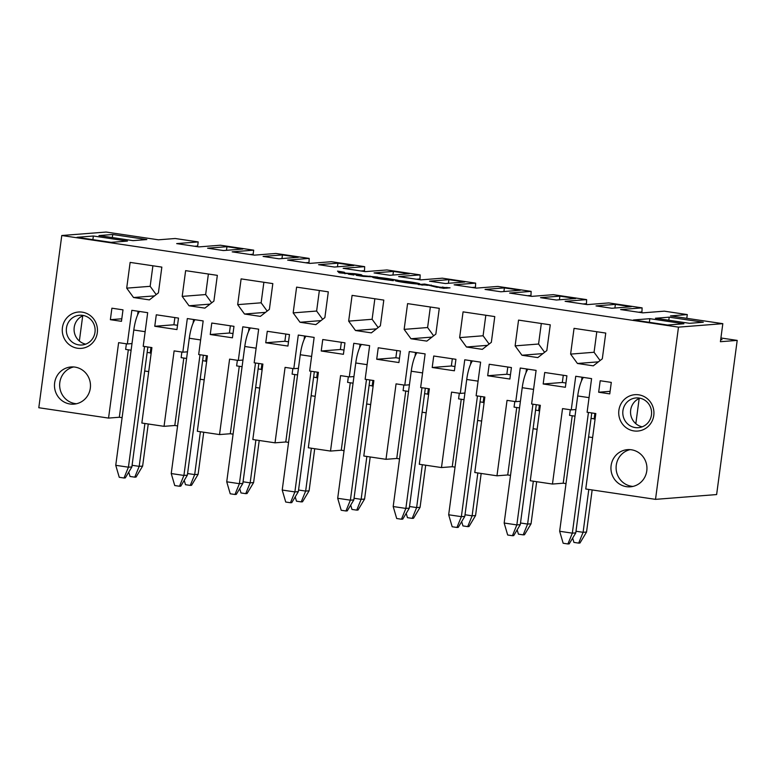 <?xml version="1.0" encoding="UTF-8"?>
<svg xmlns="http://www.w3.org/2000/svg" width="776" height="776" viewBox="0 0 776 776"><rect width="100%" height="100%" fill="white"/><g stroke="black" fill="none" stroke-linecap="round" stroke-linejoin="round"><path stroke-width="1.16" d="M198.006 246.768L197.657 246.021L194.563 246.264M197.657 246.021L198.2 241.918L176.685 243.606L198.879 246.904L220.394 245.216L253.694 250.163L232.169 251.851L254.363 255.149L275.887 253.461L309.178 258.408L308.984 263.258M253.49 255.013L253.141 254.256L250.047 254.499M308.635 262.501L305.531 262.744M309.178 258.408L287.654 260.096L309.857 263.394L331.371 261.706L364.662 266.653L364.468 271.503M364.119 270.746L361.024 270.989M364.662 266.653L343.147 268.331L365.341 271.629L386.865 269.951L420.155 274.898L419.962 279.748M419.603 278.991L416.508 279.234M420.155 274.898L398.631 276.576L420.825 279.874L442.349 278.186L475.639 283.133L475.445 287.993M475.096 287.236L472.002 287.479M475.639 283.133L454.125 284.821L476.318 288.119L497.833 286.431L531.133 291.378L530.939 296.238M530.58 295.481L527.486 295.724M531.133 291.378L509.609 293.066L531.803 296.364L553.327 294.676L586.617 299.623L586.423 304.483M586.074 303.726L582.98 303.969M586.617 299.623L565.103 301.311L587.296 304.609L608.811 302.921L642.111 307.868L641.907 312.728M131.988 343.584L127.342 343.943L118.621 342.652L108.553 418.089L38.8 407.73L61.779 235.516L106.108 232.043L158.43 239.813L175.211 238.504L198.2 241.918M253.141 254.256L253.694 250.163M566.014 483.613L563.221 483.205L552.463 484.049L530.27 480.751L540.329 405.305L531.618 404.005L536.1 370.385L520.25 368.028L515.759 401.658L507.038 400.358L496.97 475.804L507.737 474.96L510.521 475.378M516.738 407.507L507.737 474.96M519.522 407.924L514.061 407.109L514.808 401.512M496.97 475.804L474.776 472.506L484.845 397.06L476.125 395.76L480.616 362.14L464.756 359.783L460.275 393.413L451.554 392.113L441.486 467.559L452.243 466.715L455.037 467.133M461.245 399.262L452.243 466.715M464.029 399.679L458.577 398.864L459.324 393.267M441.486 467.559L419.292 464.261L429.361 388.815L420.64 387.525L425.122 353.895L409.272 351.547L404.781 385.168L396.061 383.868L386.002 459.314L396.759 458.47L399.543 458.888M405.761 391.017L396.759 458.47M408.545 391.434L403.084 390.619L403.83 385.022M386.002 459.314L363.798 456.016L373.867 380.57L365.147 379.28L369.638 345.65L353.778 343.302L349.297 376.923L340.577 375.623L330.508 451.069L341.265 450.225L344.059 450.643M350.267 382.772L341.265 450.225M353.061 383.189L347.6 382.374L348.346 376.777M330.508 451.069L308.315 447.771L318.383 372.325L309.663 371.035L314.144 337.415L298.294 335.057L293.803 368.678L285.083 367.378L275.024 442.824L285.781 441.98L288.565 442.398M294.783 374.527L285.781 441.98M297.567 374.944L292.106 374.139L292.853 368.532M275.024 442.824L252.83 439.526L262.889 364.08L254.169 362.79L258.66 329.17L242.801 326.812L238.319 360.433L229.599 359.133L219.53 434.579L230.297 433.735L233.081 434.153M239.289 366.291L230.297 433.735M242.083 366.699L236.622 365.894L237.369 360.287M219.53 434.579L197.337 431.281L207.405 355.835L198.685 354.545L203.166 320.925L187.317 318.567L182.835 352.188L174.115 350.888L164.046 426.334L174.804 425.49L177.597 425.908M183.805 358.046L174.804 425.49M186.589 358.454L181.128 357.649L181.875 352.042M164.046 426.334L141.853 423.036L151.912 347.6L143.201 346.3L147.683 312.68L131.833 310.322L127.342 343.943M128.321 349.801L119.32 417.245L122.104 417.663M108.553 418.089L119.32 417.245M131.105 350.209L125.644 349.404L126.391 343.807M137.604 314.901L138.089 311.254M151.165 353.196L150.214 353.051L150.961 347.454M187.482 351.819L182.835 352.188M193.098 323.146L193.583 319.499M206.659 361.441L205.708 361.296L206.455 355.699M242.966 360.064L238.319 360.433M248.582 331.391L249.067 327.744M262.142 369.686L261.192 369.541L261.939 363.944M298.45 368.309L293.803 368.678M304.076 339.636L304.561 335.989M317.636 377.922L316.686 377.786L317.433 372.189M353.943 376.554L349.297 376.923M359.56 347.871L360.045 344.234M373.12 386.167L372.17 386.031L372.916 380.434M409.427 384.799L404.781 385.168M415.044 356.116L415.538 352.469M428.614 394.412L427.654 394.276L428.4 388.679M464.921 393.044L460.275 393.413M470.537 364.361L471.022 360.714M484.098 402.657L483.147 402.521L483.894 396.914M520.405 401.289L515.759 401.658M526.021 372.606L526.506 368.959M539.582 410.902L538.631 410.766L539.378 405.159M543.181 383.984L565.374 387.282L566.907 375.797L544.713 372.499L543.181 383.984L562.328 382.481L563.298 375.264M511.413 367.552L489.219 364.254L487.687 375.739L509.88 379.037L511.413 367.552M510.453 374.779L506.844 374.236L487.687 375.739M506.844 374.236L507.805 367.019M494.778 316.579L463.068 311.865L459.635 337.618L466.463 346.998L482.323 349.345L491.344 342.323L494.778 316.579M487.454 345.349L466.463 346.998M489.123 344.059L483.089 335.775L459.635 337.618M483.089 335.775L485.825 315.25M400.445 351.062L378.242 347.774L376.709 359.249L398.912 362.547L400.445 351.062M399.475 358.289L395.867 357.746L376.709 359.249M395.867 357.746L396.827 350.529M383.8 300.089L352.091 295.375L348.657 321.128L355.486 330.508L371.345 332.865L380.366 325.842L383.8 300.089M376.486 328.859L355.486 330.508M378.145 327.569L372.111 319.285L348.657 321.128M372.111 319.285L374.856 298.76M289.467 334.582L267.274 331.284L265.741 342.759L287.935 346.057L289.467 334.582M288.497 341.799L284.889 341.265L265.741 342.759M284.889 341.265L285.849 334.039M272.822 283.599L241.113 278.885L237.679 304.638L244.508 314.018L260.367 316.375L269.388 309.352L272.822 283.599M265.508 312.369L244.508 314.018M267.167 311.079L261.134 302.805L237.679 304.638M261.134 302.805L263.879 282.27M154.763 326.269L176.957 329.567L178.49 318.092L156.296 314.794L154.763 326.269L173.911 324.775L174.881 317.559M161.844 267.109L130.135 262.404L126.701 288.148L133.54 297.528L149.39 299.885L158.411 292.862L161.844 267.109M154.531 295.879L133.54 297.528M156.189 294.589L150.156 286.315L126.701 288.148M150.156 286.315L152.901 265.78M54.64 382.907A18.643 18.003 -94.5 0 0 73.933 404.141A18.643 18.003 -94.5 0 0 90.423 384.149A18.643 18.003 -94.5 0 0 71.023 366.961A18.643 18.003 -94.5 0 0 54.64 382.907M76.504 403.743A18.643 18.003 85.5 0 1 59.81 382.5A18.643 18.003 85.5 0 1 73.623 366.961M66.455 328.015A14.919 14.404 85.5 0 1 79.559 315.26A14.919 14.404 85.5 0 1 95.079 329.005A14.919 14.404 85.5 0 1 81.887 345A14.919 14.404 85.5 0 1 66.455 328.015M62.429 327.608A18.226 17.596 -94.5 0 0 86.495 347.115A18.226 17.596 -94.5 0 0 90.666 315.871A18.226 17.596 -94.5 0 0 62.429 327.608M110.367 319.683L121.463 321.322L122.996 309.847L111.899 308.198L110.367 319.683L121.803 318.781M217.338 275.354L185.629 270.649L182.195 296.393L189.024 305.773L204.874 308.13L213.895 301.107L217.338 275.354M210.015 304.124L189.024 305.773M211.683 302.834L205.65 294.56L182.195 296.393M205.65 294.56L208.385 274.025M233.974 326.337L211.78 323.039L210.248 334.514L232.441 337.812L233.974 326.337M233.013 333.554L229.405 333.02L210.248 334.514M229.405 333.02L230.365 325.794M328.306 291.844L296.607 287.13L293.163 312.883L300.002 322.263L315.851 324.62L324.872 317.597L328.306 291.844M320.992 320.614L300.002 322.263M322.651 319.324L316.627 311.04L293.163 312.883M316.627 311.04L319.363 290.515M344.951 342.827L322.758 339.529L321.225 351.004L343.419 354.302L344.951 342.827M343.991 350.044L340.383 349.501L321.225 351.004M340.383 349.501L341.343 342.284M439.284 308.334L407.584 303.62L404.141 329.373L410.979 338.753L426.829 341.11L435.85 334.087L439.284 308.334M431.97 337.104L410.979 338.753M433.629 335.814L427.605 327.53L404.141 329.373M427.605 327.53L430.34 307.005M455.929 359.307L433.735 356.009L432.203 367.494L454.397 370.792L455.929 359.307M454.969 366.534L451.351 365.991L432.203 367.494M451.351 365.991L452.321 358.774M550.262 324.824L518.552 320.11L515.118 345.863L521.957 355.243L537.807 357.59L546.828 350.568L550.262 324.824M542.948 353.594L521.957 355.243M544.606 352.294L538.573 344.02L515.118 345.863M538.573 344.02L541.318 323.495M615.378 304.386L596.017 305.909L611.866 308.266L631.237 306.743L615.378 304.386L614.893 308.024M540.523 297.664L556.382 300.021L575.743 298.498L559.894 296.141L540.523 297.664M559.409 299.779L559.894 296.141M429.545 281.174L445.405 283.531L464.766 282.008L448.916 279.651L429.545 281.174M448.431 283.288L448.916 279.651M318.567 264.684L334.427 267.041L353.798 265.518L337.938 263.171L318.567 264.684M337.453 266.798L337.938 263.171M226.961 246.681L207.599 248.194L223.449 250.551L242.82 249.038L226.961 246.681L226.476 250.318M111.094 242.355L127.448 241.074L93.362 236.011L77.008 237.291L111.094 242.355M79.356 341.013L82.712 315.822M92.877 239.648L93.362 236.011M133.045 240.638L146.819 239.561L112.733 234.498L98.959 235.574L133.045 240.638M112.326 237.563L112.733 234.498M263.083 256.439L278.933 258.796L298.304 257.283L282.454 254.926L263.083 256.439M281.969 258.563L282.454 254.926M374.061 272.929L389.911 275.286L409.282 273.763L393.432 271.416L374.061 272.929M392.947 275.043L393.432 271.416M485.039 289.419L500.889 291.776L520.26 290.253L504.4 287.896L485.039 289.419M503.915 291.534L504.4 287.896M538.66 410.591L535.566 410.126M483.167 402.346L480.082 401.89M427.683 394.101L424.588 393.645M372.189 385.856L369.104 385.4M316.705 377.611L313.62 377.155M261.221 369.366L258.127 368.91M205.727 361.121L202.643 360.665M150.243 352.876L147.149 352.42M139.496 311.457A19.885 5.054 98.5 0 0 133.802 330.004L115.75 465.309L128.428 467.191L144.53 346.494M194.98 319.702A19.885 5.054 98.5 0 0 189.286 338.249L171.234 473.554L183.922 475.436L200.024 354.739M250.473 327.947A19.885 5.054 98.5 0 0 244.779 346.494L226.728 481.799L239.406 483.681L255.508 362.984M305.957 336.192A19.885 5.054 98.5 0 0 300.264 354.739L282.212 490.044L294.89 491.926L311.001 371.229M361.451 344.437A19.885 5.054 98.5 0 0 355.757 362.984L337.696 498.289L350.383 500.171L366.485 379.474M416.935 352.682A19.885 5.054 98.5 0 0 411.241 371.219L393.19 506.534L405.867 508.416L421.979 387.719M472.429 360.927A19.885 5.054 98.5 0 0 466.725 379.464L448.673 514.779L461.361 516.661L477.463 395.964M527.913 369.172A19.885 5.054 98.5 0 0 522.219 387.709L504.167 523.024L516.845 524.906L532.947 404.209M85.719 344.146A14.919 14.404 85.5 0 1 74.205 327.404A14.919 14.404 85.5 0 1 83.478 315.512M533.325 481.207L527.612 524.062L531.046 523.79L536.662 481.702M477.841 472.962L472.118 515.817L475.562 515.545L481.178 473.457M422.348 464.717L416.634 507.572L420.078 507.3L425.694 465.212M366.864 456.472L361.141 499.327L364.584 499.055L370.2 456.967M311.37 448.227L305.657 491.082L309.1 490.81L314.716 448.722M255.886 439.982L250.163 482.837L253.606 482.575L259.223 440.477M200.392 431.737L194.679 474.592L198.123 474.33L203.739 432.232M144.908 423.492L139.195 466.357L142.629 466.085L148.245 423.987M520.512 523.005L527.612 524.062L523.189 534.868L524.479 534.771L531.046 523.79M523.189 534.868L518.436 534.16L517.165 529.853M465.018 514.76L472.118 515.817L467.695 526.623L468.995 526.526L475.562 515.545M467.695 526.623L462.942 525.915L461.681 521.608M409.534 506.515L416.634 507.572L412.211 518.378L413.501 518.281L420.078 507.3M412.211 518.378L407.458 517.67L406.197 513.363M354.04 498.27L361.141 499.327L356.727 510.133L358.017 510.036L364.584 499.055M356.727 510.133L351.964 509.434L350.704 505.118M298.556 490.034L305.657 491.082L301.233 501.888L302.524 501.791L309.1 490.81M301.233 501.888L296.48 501.189L295.22 496.873M243.063 481.789L250.163 482.837L245.749 493.652L247.04 493.546L253.606 482.575M245.749 493.652L240.987 492.944L239.726 488.628M187.579 473.544L194.679 474.592L190.256 485.407L191.546 485.301L198.123 474.33M190.256 485.407L185.503 484.699L184.242 480.383M132.095 465.299L139.195 466.357L134.772 477.162L136.062 477.056L142.629 466.085M134.772 477.162L130.019 476.454L128.748 472.138M115.75 465.309L119.252 477.298L124.014 478.006L128.428 467.191L131.871 466.929L147.876 346.998M171.234 473.554L174.745 485.543L179.499 486.251L183.922 475.436L187.365 475.174L203.361 355.243M226.728 481.799L230.23 493.788L234.982 494.487L239.406 483.681L242.849 483.409L258.854 363.478M282.212 490.044L285.723 502.033L290.476 502.732L294.89 491.926L298.333 491.654L314.338 371.723M337.696 498.289L341.207 510.268L345.96 510.977L350.383 500.171L353.827 499.899L369.832 379.968M393.19 506.534L396.691 518.513L401.454 519.222L405.867 508.416L409.311 508.144L425.316 388.213M448.673 514.779L452.185 526.758L456.938 527.467L461.361 516.661L464.805 516.389L480.8 396.458M504.167 523.024L507.669 535.003L512.432 535.712L516.845 524.906L520.289 524.634L536.294 404.703M124.014 478.006L125.305 477.9L131.871 466.929M179.499 486.251L180.789 486.145L187.365 475.174M234.982 494.487L236.282 494.39L242.849 483.409M290.476 502.732L291.766 502.635L298.333 491.654M345.96 510.977L347.25 510.88L353.827 499.899M401.454 519.222L402.744 519.125L409.311 508.144M456.938 527.467L458.228 527.37L464.805 516.389M512.432 535.712L513.722 535.615L520.289 524.634M642.111 307.868L620.587 309.556L642.78 312.854L664.304 311.166L687.293 314.581L686.789 318.315M720.914 337.977L737.2 340.402L716.626 494.564L655.516 499.356L585.754 488.996L595.822 413.55L587.102 412.25L591.584 378.63L575.734 376.273L571.252 409.893L562.532 408.603L552.463 484.049M655.516 499.356L678.486 327.142L61.779 235.516M574.046 328.355L605.755 333.069L602.312 358.813L593.291 365.835L577.441 363.478L570.612 354.108L574.046 328.355M618.889 410.281A18.226 17.596 85.5 0 1 647.135 398.544A18.226 17.596 85.5 0 1 642.965 429.797A18.226 17.596 85.5 0 1 618.889 410.281M611.11 465.581A18.643 18.003 85.5 0 1 627.493 449.644A18.643 18.003 85.5 0 1 646.893 466.822A18.643 18.003 85.5 0 1 630.403 486.814A18.643 18.003 85.5 0 1 611.11 465.581M611.294 382.393L609.761 393.878L598.665 392.229L600.197 380.744L611.294 382.393M177.529 325.309L173.911 324.775M641.558 311.971L638.464 312.214M687.293 314.581L670.503 315.9L722.825 323.67L678.486 327.142M720.72 339.413L722.019 339.607L720.681 339.713M722.825 323.67L720.409 341.712L737.2 340.402M669.203 317.171L655.429 318.247L689.515 323.311L703.289 322.234L669.203 317.171L668.796 320.236M649.832 318.684L633.478 319.974L667.564 325.037L683.918 323.757L649.832 318.684L649.347 322.331M639.182 398.495L635.825 423.696M572.222 415.752L563.221 483.205M575.006 416.169L569.545 415.354L570.292 409.757M575.899 409.534L571.252 409.893M581.515 380.851L582 377.204M595.076 419.147L594.125 419.001L594.872 413.404M565.947 383.014L562.328 382.481M598.432 361.839L577.441 363.478M600.1 360.539L594.067 352.265L570.612 354.108M594.067 352.265L596.802 331.74M622.924 410.688A14.919 14.404 85.5 0 1 636.029 397.942A14.919 14.404 85.5 0 1 651.549 411.687A14.919 14.404 85.5 0 1 638.357 427.683A14.919 14.404 85.5 0 1 622.924 410.688M632.973 486.426A18.643 18.003 85.5 0 1 616.27 465.173A18.643 18.003 85.5 0 1 630.083 449.634M610.101 391.327L598.665 392.229M639.948 398.185A14.919 14.404 -94.5 0 0 630.675 410.087A14.919 14.404 -94.5 0 0 642.188 426.819M594.144 418.836L591.06 418.371M583.397 377.417A19.885 5.054 98.5 0 0 577.703 395.954L559.651 531.269L572.339 533.151L588.441 412.454M588.809 489.452L583.096 532.307L586.54 532.035L592.156 489.947M575.996 531.25L583.096 532.307L578.673 543.113L579.963 543.016L586.54 532.035M578.673 543.113L573.92 542.405L572.659 538.088M559.651 531.269L563.163 543.248L567.916 543.957L572.339 533.151L575.782 532.879L591.778 412.948M567.916 543.957L569.206 543.86L575.782 532.879M413.084 283.075L401.755 281.475L413.084 283.075M419.409 284.016A12.426 0.698 -172.4 0 1 405.848 282.726A12.426 0.698 -172.4 0 1 395.197 280.602A12.426 0.698 -172.4 0 1 407.613 281.552A12.426 0.698 -172.4 0 1 419.835 283.89A12.426 0.698 -172.4 0 1 419.409 284.016M381.792 279.156A12.532 0.708 -172.4 0 1 372.625 277.245A12.532 0.708 -172.4 0 1 373.033 277.119A12.532 0.708 -172.4 0 1 388.252 278.652L398.107 280.311L379.415 278.07L393.345 280.679L381.792 279.156M443.581 288.342L428.585 285.238L418.215 284.569L424.676 284.065L439.808 287.188L450.041 287.828L443.581 288.342M348.414 274.2L353.39 274.432L353.953 275.024L348.414 274.2M354.894 273.715L361.451 274.782L362.528 275.684L377.757 277.09L363.187 276.392L356.446 275.393L355.243 274.287L339.18 272.822L337.521 271.115L344.282 272.24L345.213 273.113L354.894 273.715L354.816 274.267M355.641 274.655L360.142 275.325L360.258 274.51M360.142 275.325L361.344 275.606L361.451 274.782M361.344 275.606L362.091 276.227M362.45 276.285L362.528 275.684M369.88 276.712L369.968 276.052M338.472 272.095L341.256 272.502L341.362 271.687M341.256 272.502L344.175 273.055L344.282 272.24M344.175 273.055L344.816 273.666M345.136 273.715L345.213 273.113M352.731 274.17L352.828 273.501M353.322 274.927L353.39 274.432M421.805 285.102L424.569 284.879L424.676 284.065M424.569 284.879L427.508 285.325M431.01 285.84L431.184 285.035M431.078 285.849L437.276 287.401M439.73 287.77L439.808 287.188M440.787 287.925L442.708 287.77L442.815 286.955M442.708 287.77L446.84 288.197M446.85 288.08L446.947 287.372M374.963 277.983A12.532 0.708 -172.4 0 1 379.202 278.341M397.516 281.329A12.426 0.698 -172.4 0 1 401.725 281.688M413.259 283.221A12.426 0.698 -172.4 0 1 417.41 283.987M133.802 330.004L145.151 331.691M189.286 338.249L200.635 339.936M244.779 346.494L256.119 348.172M300.264 354.739L311.613 356.417M355.757 362.984L367.096 364.662M411.241 371.219L422.59 372.907M466.725 379.464L478.074 381.152M522.219 387.709L533.568 389.397M533.093 428.701L537.128 429.303M477.599 420.456L481.644 421.058M422.115 412.211L426.16 412.813M366.631 403.966L370.666 404.568M311.137 395.721L315.182 396.323M255.653 387.476L259.688 388.078M200.159 379.231L204.204 379.833M144.675 370.996L148.711 371.588M577.703 395.954L589.052 397.642M588.577 436.946L592.622 437.548M379.231 278.128L379.154 278.749M401.755 281.475L401.667 282.095M413.288 283.017L413.201 283.628"/></g></svg>

